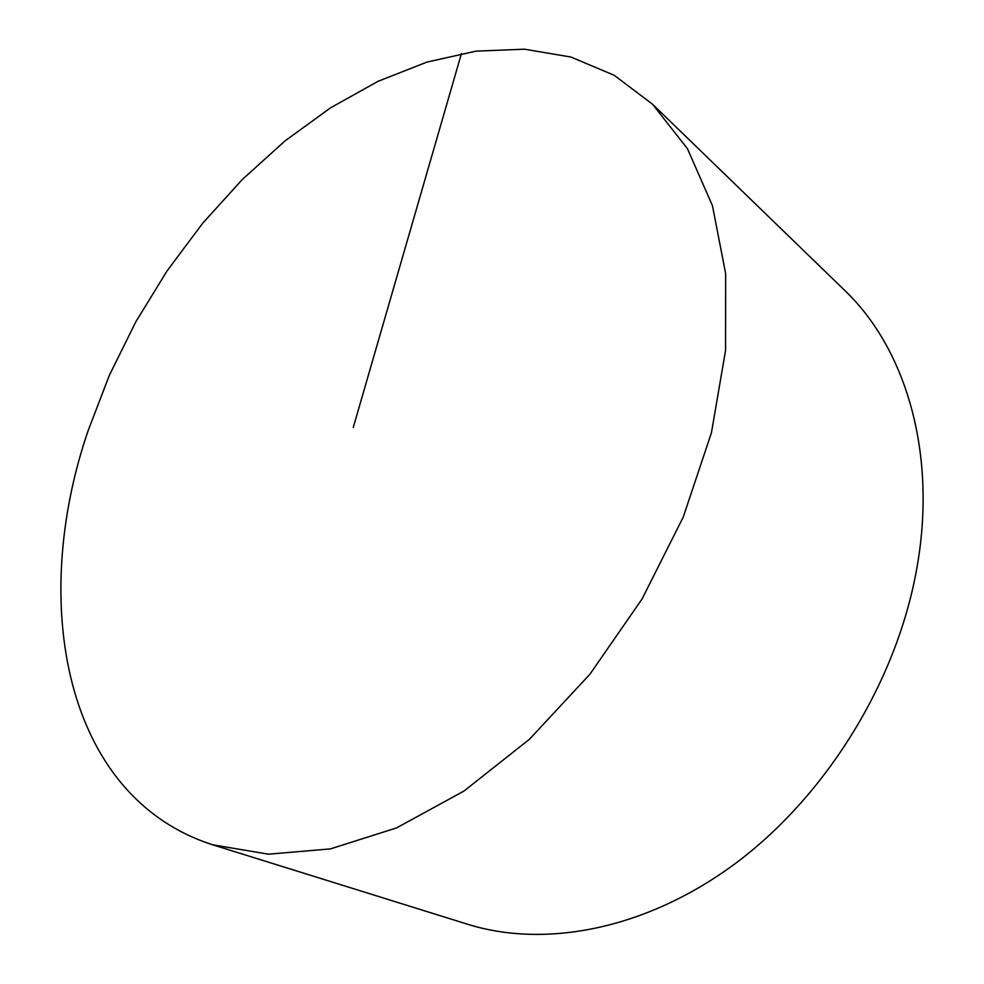 <?xml version="1.0" encoding="UTF-8"?>
<svg xmlns="http://www.w3.org/2000/svg" width="984" height="984" viewBox="0 0 984 984"><rect width="100%" height="100%" fill="white"/><g stroke="black" fill="none" stroke-linecap="round" stroke-linejoin="round"><path stroke-width="1.48" d="M652.503 104.193L844.235 289.936C907.297 349.677 939.105 458.692 915.12 577.264C893.251 687.545 823.743 797.815 734.986 863.78C645.971 929.585 545.161 948.502 467.597 924.247L212.728 844.813C63.333 796.794 29.335 601.716 88.203 430.451L109.359 375.298L135.804 321.842L167.059 270.907L202.679 223.257L242.162 179.654L284.979 140.921L330.513 107.859L378.09 81.291L426.921 62.103L476.084 51.131L524.509 49.2L570.991 57.047L614.151 75.264L652.503 104.193L687.422 148.658L712.441 205.619L725.639 273.638L725.565 350.427L711.42 432.837L683.253 517.055L642.109 598.899L589.957 674.188L529.49 739.23L463.894 791.099L396.515 827.925L330.476 848.885L268.497 854.186L212.728 844.813M461.459 53.493L353.281 427.388"/></g></svg>
